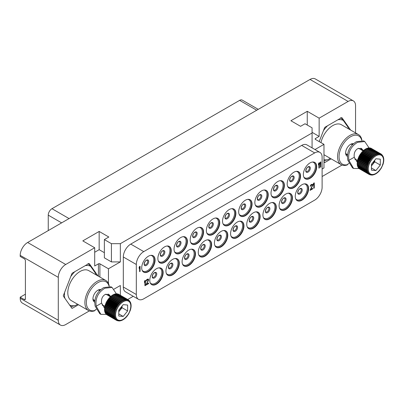 <?xml version="1.0" encoding="UTF-8"?>
<svg xmlns="http://www.w3.org/2000/svg" width="404" height="404" viewBox="0 0 404 404"><rect width="100%" height="100%" fill="white"/><g stroke="black" fill="none" stroke-linecap="round" stroke-linejoin="round"><path stroke-width="0.61" d="M164.559 262.337A9.459 5.459 -60 0 1 159.833 262.807A9.459 5.459 -60 0 1 158.383 255.227A9.459 5.459 -60 0 1 164.559 246.889A9.459 5.459 -60 0 1 169.291 246.425A9.459 5.459 -60 0 1 170.741 254A9.459 5.459 -60 0 1 164.559 262.337M123.316 256.974L123.316 287.007L136.32 294.516A10.509 6.07 120 0 0 138.496 299.329A10.509 6.07 120 0 0 143.753 298.809L314.681 200.121A10.509 6.07 120 0 0 322.114 187.249L322.114 157.217A10.509 6.07 120 0 0 319.938 152.404A10.509 6.07 120 0 0 314.681 152.924L143.753 251.611A10.509 6.07 120 0 0 136.32 264.484L123.316 256.974A10.509 6.07 -60 0 1 130.744 244.102L301.677 145.415L314.681 152.924M136.32 294.516L136.32 264.484M310.035 178.346A9.459 5.459 -60 0 1 305.308 178.815A9.459 5.459 -60 0 1 303.859 171.235A9.459 5.459 -60 0 1 310.035 162.903A9.459 5.459 -60 0 1 314.767 162.433A9.459 5.459 -60 0 1 316.216 170.013A9.459 5.459 -60 0 1 310.035 178.346M293.875 187.678A9.459 5.459 -60 0 1 289.143 188.148A9.459 5.459 -60 0 1 287.693 180.568A9.459 5.459 -60 0 1 293.875 172.235A9.459 5.459 -60 0 1 298.601 171.766A9.459 5.459 -60 0 1 300.051 179.346A9.459 5.459 -60 0 1 293.875 187.678M277.71 197.011A9.459 5.459 -60 0 1 272.978 197.48A9.459 5.459 -60 0 1 271.528 189.9A9.459 5.459 -60 0 1 277.71 181.568A9.459 5.459 -60 0 1 282.436 181.098A9.459 5.459 -60 0 1 283.891 188.678A9.459 5.459 -60 0 1 277.71 197.011M261.545 206.343A9.459 5.459 -60 0 1 256.818 206.813A9.459 5.459 -60 0 1 255.363 199.233A9.459 5.459 -60 0 1 261.545 190.9A9.459 5.459 -60 0 1 266.276 190.43A9.459 5.459 -60 0 1 267.726 198.011A9.459 5.459 -60 0 1 261.545 206.343M245.379 215.675A9.459 5.459 -60 0 1 240.653 216.145A9.459 5.459 -60 0 1 239.203 208.565A9.459 5.459 -60 0 1 245.379 200.227A9.459 5.459 -60 0 1 250.111 199.763A9.459 5.459 -60 0 1 251.561 207.343A9.459 5.459 -60 0 1 245.379 215.675M229.219 225.008A9.459 5.459 -60 0 1 224.488 225.477A9.459 5.459 -60 0 1 223.038 217.897A9.459 5.459 -60 0 1 229.219 209.56A9.459 5.459 -60 0 1 233.946 209.095A9.459 5.459 -60 0 1 235.396 216.675A9.459 5.459 -60 0 1 229.219 225.008M213.054 234.34A9.459 5.459 -60 0 1 208.323 234.81A9.459 5.459 -60 0 1 206.873 227.23A9.459 5.459 -60 0 1 213.054 218.892A9.459 5.459 -60 0 1 217.781 218.428A9.459 5.459 -60 0 1 219.231 226.008A9.459 5.459 -60 0 1 213.054 234.34M196.889 243.673A9.459 5.459 -60 0 1 192.158 244.142A9.459 5.459 -60 0 1 190.708 236.562A9.459 5.459 -60 0 1 196.889 228.225A9.459 5.459 -60 0 1 201.616 227.76A9.459 5.459 -60 0 1 203.071 235.34A9.459 5.459 -60 0 1 196.889 243.673M180.724 253.005A9.459 5.459 -60 0 1 175.998 253.475A9.459 5.459 -60 0 1 174.548 245.895A9.459 5.459 -60 0 1 180.724 237.557A9.459 5.459 -60 0 1 185.456 237.092A9.459 5.459 -60 0 1 186.906 244.667A9.459 5.459 -60 0 1 180.724 253.005M148.399 271.67A9.459 5.459 -60 0 1 143.667 272.139A9.459 5.459 -60 0 1 142.218 264.559A9.459 5.459 -60 0 1 148.399 256.222A9.459 5.459 -60 0 1 153.126 255.752A9.459 5.459 -60 0 1 154.575 263.332A9.459 5.459 -60 0 1 148.399 271.67M301.934 200.187A9.459 5.459 -60 0 1 297.208 200.657A9.459 5.459 -60 0 1 295.758 193.077A9.459 5.459 -60 0 1 301.934 184.739A9.459 5.459 -60 0 1 306.666 184.274A9.459 5.459 -60 0 1 308.116 191.849A9.459 5.459 -60 0 1 301.934 200.187M285.774 209.519A9.459 5.459 -60 0 1 281.043 209.989A9.459 5.459 -60 0 1 279.593 202.409A9.459 5.459 -60 0 1 285.774 194.072A9.459 5.459 -60 0 1 290.501 193.607A9.459 5.459 -60 0 1 291.951 201.182A9.459 5.459 -60 0 1 285.774 209.519M269.609 218.852A9.459 5.459 -60 0 1 264.878 219.322A9.459 5.459 -60 0 1 263.428 211.741A9.459 5.459 -60 0 1 269.609 203.404A9.459 5.459 -60 0 1 274.336 202.934A9.459 5.459 -60 0 1 275.786 210.514A9.459 5.459 -60 0 1 269.609 218.852M253.444 228.184A9.459 5.459 -60 0 1 248.713 228.654A9.459 5.459 -60 0 1 247.263 221.074A9.459 5.459 -60 0 1 253.444 212.736A9.459 5.459 -60 0 1 258.176 212.267A9.459 5.459 -60 0 1 259.626 219.847A9.459 5.459 -60 0 1 253.444 228.184M237.279 237.517A9.459 5.459 -60 0 1 232.553 237.986A9.459 5.459 -60 0 1 231.103 230.406A9.459 5.459 -60 0 1 237.279 222.069A9.459 5.459 -60 0 1 242.011 221.599A9.459 5.459 -60 0 1 243.461 229.179A9.459 5.459 -60 0 1 237.279 237.517M221.114 246.849A9.459 5.459 -60 0 1 216.387 247.319A9.459 5.459 -60 0 1 214.938 239.739A9.459 5.459 -60 0 1 221.114 231.401A9.459 5.459 -60 0 1 225.846 230.931A9.459 5.459 -60 0 1 227.295 238.512A9.459 5.459 -60 0 1 221.114 246.849M204.954 256.181A9.459 5.459 -60 0 1 200.222 256.651A9.459 5.459 -60 0 1 198.773 249.071A9.459 5.459 -60 0 1 204.954 240.733A9.459 5.459 -60 0 1 209.681 240.264A9.459 5.459 -60 0 1 211.13 247.844A9.459 5.459 -60 0 1 204.954 256.181M188.789 265.514A9.459 5.459 -60 0 1 184.057 265.984A9.459 5.459 -60 0 1 182.608 258.403A9.459 5.459 -60 0 1 188.789 250.066A9.459 5.459 -60 0 1 193.516 249.596A9.459 5.459 -60 0 1 194.97 257.176A9.459 5.459 -60 0 1 188.789 265.514M172.624 274.846A9.459 5.459 -60 0 1 167.897 275.316A9.459 5.459 -60 0 1 166.443 267.736A9.459 5.459 -60 0 1 172.624 259.398A9.459 5.459 -60 0 1 177.356 258.929A9.459 5.459 -60 0 1 178.805 266.509A9.459 5.459 -60 0 1 172.624 274.846M156.459 284.179A9.459 5.459 -60 0 1 151.732 284.643A9.459 5.459 -60 0 1 150.283 277.068A9.459 5.459 -60 0 1 156.459 268.731A9.459 5.459 -60 0 1 161.191 268.261A9.459 5.459 -60 0 1 162.64 275.841A9.459 5.459 -60 0 1 156.459 284.179M145.389 280.356L144.869 280.573L144.42 281.598L144.496 282.517L144.94 281.492L144.94 285.764L145.389 285.507L145.389 280.356L144.496 281.639L144.496 282.517M144.869 281.664L144.94 285.764M312.13 184.906L312.12 185.875L310.035 190.36L312.787 188.86L312.787 188.314L310.706 189.511L312.787 185.133L312.413 184.254L311.373 184.527L310.555 185.325L310.186 186.416L311.6 184.946L312.191 184.931L312.343 185.391L310.11 190.405M312.787 188.314L310.772 189.39M312.413 184.254L310.782 184.896L310.186 186.416M140.072 266.261L139.552 266.478L139.107 267.504L139.183 268.423L139.627 267.397L139.627 271.67L140.072 271.412L140.072 266.261L139.183 267.544L139.183 268.423M139.552 267.569L139.627 271.67M319.362 162.751L318.842 162.963L318.397 163.989L318.473 164.908L318.918 163.883L318.918 168.155L319.362 167.897L319.362 162.751L318.473 164.034L318.473 164.908M318.842 164.054L318.918 168.155M148 279.664L147.99 280.634L145.91 285.123L148.657 283.618L148.657 283.073L146.576 284.275L148.657 279.896L148.283 279.012L147.243 279.285L146.43 280.088L146.056 281.179L147.47 279.704L148.061 279.689L148.212 280.154L145.98 285.163M148.657 283.073L146.642 284.148M148.283 279.012L146.652 279.654L146.056 281.179M320.852 161.893L320.332 162.105L319.882 163.13L319.958 164.049L320.402 163.029L320.402 167.301L320.852 167.044L320.852 161.893L319.958 163.176L319.958 164.049M320.332 163.196L320.402 167.301M314.272 182.855L313.751 183.068L313.307 184.093L313.383 185.012L313.827 183.987L313.827 188.259L314.272 188.001L314.272 182.855L313.383 184.133L313.383 185.012M313.751 184.158L313.827 188.259M113.989 289.173L120.342 285.507L120.342 295.238M312.08 147.869L312.08 132.972L120.342 243.673L120.342 261.908L108.454 268.771L108.454 283.472M315.423 139.41A1.05 0.606 180 0 1 315.115 138.981A1.05 0.606 180 0 1 315.423 138.552L315.423 139.41L323.973 144.344L314.974 149.541M323.973 144.344L323.973 167.943L322.114 169.013M133.244 296.294L127.704 299.49M319.938 152.404L306.929 144.895A10.509 6.07 120 0 0 301.677 145.415M123.316 287.007A10.509 6.07 120 0 0 125.493 291.819L138.496 299.329M120.342 243.673L111.423 243.673L104.363 239.597L108.822 237.022L99.162 231.447L82.81 240.885L94.703 247.748L65.721 264.484A10.509 6.07 120 0 0 58.287 277.356L58.287 320.261A10.509 6.07 120 0 0 60.464 325.074A10.509 6.07 120 0 0 65.721 324.553L89.329 310.923M94.703 247.748L94.703 265.984L98.419 263.837A1.05 0.606 180 0 1 99.904 263.837L99.904 277.068M97.813 275.861A1.05 0.606 -60 0 0 97.723 275.614L89.355 263.711A1.05 0.606 -60 0 0 89.239 263.6A1.05 0.606 -60 0 0 88.708 263.65L72.452 273.038A1.05 0.606 -60 0 0 71.811 273.836L63.443 295.4A1.05 0.606 -60 0 0 63.443 296.258L71.811 308.161A1.05 0.606 -60 0 0 71.927 308.272A1.05 0.606 -60 0 0 72.452 308.222L78.477 304.742M60.464 325.074L22.377 303.086A10.509 6.07 -60 0 1 20.2 298.273L20.2 297.198L24.285 299.561L25.401 298.915L25.401 260.726A1.576 0.909 60 0 0 24.285 258.797L20.2 256.439L20.2 255.363A10.509 6.07 -60 0 1 27.634 242.491L310.035 79.447A10.509 6.07 -60 0 1 315.292 78.926L353.379 100.914A10.509 6.07 120 0 0 348.127 101.439L319.14 118.17L319.14 136.406L312.08 132.33M342.006 165.039L322.114 176.523M315.423 138.552L319.14 136.406M355.555 132.901L355.555 105.727A10.509 6.07 120 0 0 353.379 100.914M323.973 161.544L324.488 162.282A1.05 0.606 -60 0 0 324.609 162.388A1.05 0.606 -60 0 0 325.134 162.337L331.154 158.863M319.2 141.587L324.488 127.957A1.05 0.606 -60 0 1 325.134 127.154L341.39 117.771A1.05 0.606 -60 0 1 341.915 117.715A1.05 0.606 -60 0 1 342.031 117.827L350.399 129.729A1.05 0.606 -60 0 1 350.49 129.977M319.14 118.17L307.252 111.307L290.9 120.745L300.561 126.321L305.02 123.75L312.08 127.826L312.08 132.972M25.401 298.915A1.576 0.909 60 0 1 25.073 299.637A1.576 0.909 60 0 1 24.285 299.561M20.2 297.198L25.401 294.198M48.253 230.588L48.253 215.14A5.257 3.035 -60 0 1 51.97 208.701L239.623 100.364A5.257 3.035 -60 0 1 242.249 100.106L258.252 109.343M307.252 111.307L307.252 125.038M120.342 261.908L111.423 261.908L104.363 257.833L104.363 239.597M111.423 243.673L111.423 261.908M108.454 268.771L99.904 263.837M104.363 252.682L99.162 249.682L94.703 252.253M99.162 231.447L99.162 249.682M70.675 306.55A23.649 13.655 120 0 0 71.286 306.575L75.306 305.545A22.074 12.741 -60 0 1 69.629 305.06M96.314 309.292L95.112 309.984L95.112 310.449A16.291 9.403 120 0 1 86.416 301.53A16.291 9.403 120 0 1 96.879 283.275A16.291 9.403 120 0 1 109.045 286.143M102.459 305.515A16.291 9.403 120 0 0 102.803 305.136M108.323 295.582A16.291 9.403 120 0 0 108.651 294.501M94.566 302.101A7.014 4.05 -60 0 1 92.94 298.798A7.014 4.05 -60 0 1 97.899 290.203A7.014 4.05 -60 0 1 100.909 289.643M77.275 304.05L77.275 304.409L75.306 305.545M109.247 286.173A17.342 10.014 120 0 0 105.828 280.487A17.342 10.014 120 0 0 88.486 290.496A17.342 10.014 120 0 0 88.486 310.524A17.342 10.014 120 0 0 94.369 310.903L95.112 310.449M64.792 298.177A22.074 12.741 -60 0 1 64.559 292.531M70.771 276.523A22.074 12.741 -60 0 1 74.861 271.645M85.264 265.64A22.074 12.741 -60 0 1 90.557 266.236L95.314 273.008A22.074 12.741 -60 0 1 95.561 274.558M88.486 310.524L71.392 300.652A17.342 10.014 -60 0 1 71.392 280.629A17.342 10.014 -60 0 1 88.734 270.619L105.828 280.487M87.991 263.529L90.557 266.236M95.314 273.008L95.652 274.427A23.649 13.655 -60 0 1 95.657 274.614M97.51 290.446A5.964 3.444 -60 0 1 100.136 290.34A5.964 3.444 -60 0 1 100.147 290.345M94.642 300.864A5.964 3.444 -60 0 1 94.172 300.672A5.964 3.444 -60 0 1 92.955 298.344M121.043 301.414A11.822 6.828 120 0 0 120.745 301.657L121.124 302.707L120.023 302.288A11.822 6.828 120 0 0 119.73 302.566L120.17 303.616L109.863 297.662L110.07 296.985A11.822 6.828 -60 0 1 110.363 296.708L110.812 296.758L111.08 296.082A11.822 6.828 -60 0 1 111.383 295.839L111.797 295.97L112.12 295.304A11.822 6.828 -60 0 1 112.428 295.107L122.089 300.682A11.822 6.828 120 0 0 121.781 300.884L122.109 301.924L121.043 301.414L111.383 295.839M119.73 302.566L110.07 296.985M120.17 303.616L119.039 303.278A11.822 6.828 120 0 0 118.761 303.591L119.266 304.631L118.109 304.379A11.822 6.828 120 0 0 117.852 304.722L118.417 305.742L117.251 305.57A11.822 6.828 120 0 0 117.014 305.934L117.645 306.924L116.473 306.833A11.822 6.828 120 0 0 116.261 307.217L116.958 308.166L115.786 308.151A11.822 6.828 120 0 0 115.61 308.54L116.372 309.439L115.211 309.494A11.822 6.828 120 0 0 115.059 309.893L115.887 310.732L114.746 310.853A11.822 6.828 120 0 0 114.63 311.247L115.519 312.024L114.403 312.196A11.822 6.828 120 0 0 114.327 312.58L115.271 313.287L114.186 313.504A11.822 6.828 120 0 0 114.15 313.878L115.145 314.509L114.1 314.761A11.822 6.828 120 0 0 114.1 315.12L104.439 309.54A11.822 6.828 -60 0 1 104.439 309.186L104.833 308.555L104.484 308.303A11.822 6.828 -60 0 1 104.525 307.929L104.959 307.333L104.666 307.005A11.822 6.828 -60 0 1 104.742 306.616L105.207 306.07L104.969 305.666A11.822 6.828 -60 0 1 105.085 305.272L105.58 304.783L105.399 304.313A11.822 6.828 -60 0 1 105.55 303.919L106.06 303.49L105.944 302.965A11.822 6.828 -60 0 1 106.126 302.571L106.651 302.212L106.6 301.636A11.822 6.828 -60 0 1 106.813 301.258L107.338 300.975L107.353 300.359A11.822 6.828 -60 0 1 107.59 299.995L108.11 299.788L108.191 299.142A11.822 6.828 -60 0 1 108.449 298.803L108.954 298.682L109.1 298.011A11.822 6.828 -60 0 1 109.378 297.703L109.863 297.662M114.1 315.12L115.145 315.665L114.15 315.948A11.822 6.828 120 0 0 114.186 316.276L104.525 310.701A11.822 6.828 -60 0 1 104.484 310.368L104.813 309.757M114.186 316.276L115.271 316.741L114.327 317.039A11.822 6.828 120 0 0 114.403 317.337L104.742 311.762A11.822 6.828 -60 0 1 104.666 311.464L104.904 310.918M114.403 317.337L115.519 317.716L114.63 318.024A11.822 6.828 120 0 0 114.746 318.286L105.085 312.711A11.822 6.828 -60 0 1 104.969 312.444L105.131 311.984M114.746 318.286L115.887 318.579L115.059 318.882A11.822 6.828 120 0 0 115.211 319.104L105.55 313.529A11.822 6.828 -60 0 1 105.399 313.302L105.495 312.949M115.211 319.104L116.372 319.317L115.61 319.599A11.822 6.828 120 0 0 115.786 319.781L106.126 314.206A11.822 6.828 -60 0 1 105.944 314.024L105.989 313.782M115.786 319.781L116.958 319.912L116.261 320.17A11.822 6.828 120 0 0 116.473 320.306L106.813 314.731A11.822 6.828 -60 0 1 106.6 314.595L106.611 314.484M118.756 294.359L128.447 299.919L129.26 301.066L128.957 300.344M117.867 294.087L118.008 293.976A11.822 6.828 -60 0 1 118.246 294.067L127.906 299.647L128.573 300.616L128.447 299.919M116.923 293.986L117.15 293.779A11.822 6.828 -60 0 1 117.407 293.819L127.068 299.399L127.8 300.324L127.669 299.556L118.008 293.976M115.928 294.067L116.221 293.753A11.822 6.828 -60 0 1 116.498 293.743L126.159 299.319L126.952 300.192L126.811 299.359L117.15 293.779M114.898 294.319L115.236 293.895A11.822 6.828 -60 0 1 115.529 293.834L126.048 300.223L125.881 299.329L116.221 293.753M113.852 294.738L114.216 294.203A11.822 6.828 -60 0 1 114.519 294.097L125.094 300.414L124.897 299.47L115.236 293.895M112.797 295.319L113.171 294.678A11.822 6.828 -60 0 1 113.479 294.521L124.109 300.768L123.877 299.783L114.216 294.203M113.171 294.678L122.831 300.253L123.109 301.273L122.089 300.682M129.846 301.662L129.315 300.626M130.33 302.394L129.861 301.349M130.699 303.258L130.411 302.157M130.947 304.237L130.78 303.126M131.073 305.313L131.017 304.187M130.775 306.348L131.073 306.469L131.123 305.313M130.593 307.646L130.947 307.691L131.103 306.505M130.29 308.984L130.699 308.954L130.962 307.747M129.861 310.338L130.33 310.242L130.694 309.02M127.008 316.292L128.624 313.979L130.315 310.317M126.104 317.317L126.952 316.342L126.811 315.847M125.149 318.241L126.048 317.362L125.881 316.948M124.159 319.044L125.094 318.266L124.897 317.943M123.144 319.726L124.109 319.054L123.877 318.812M123.109 319.705L122.831 319.544L123.109 319.705L122.119 320.271M122.109 320.21L121.084 320.67M121.124 320.559L120.059 320.917M120.17 320.751L119.039 320.897M119.266 320.786L118.109 320.872M116.473 320.306L117.645 320.362L117.014 320.584L118.417 320.65L117.776 320.786M118.417 320.65L117.852 320.832M117.014 320.584L116.69 320.397M116.261 320.17L106.6 314.595M115.61 319.599L105.944 314.024M115.059 318.882L105.399 313.302M114.63 318.024L104.969 312.444M114.327 317.039L104.666 311.464M114.15 315.948L104.484 310.368M114.1 314.761L104.439 309.186M115.145 314.509L104.833 308.555M114.15 313.878L104.484 308.303M114.186 313.504L104.525 307.929M115.271 313.287L104.959 307.333M114.327 312.58L104.666 307.005M114.403 312.196L104.742 306.616M115.519 312.024L105.207 306.07M114.63 311.247L104.969 305.666M114.746 310.853L105.085 305.272M115.887 310.732L105.58 304.783M115.059 309.893L105.399 304.313M115.211 309.494L105.55 303.919M116.372 309.439L106.06 303.49M115.61 308.54L105.944 302.965M115.786 308.151L106.126 302.571M116.958 308.166L106.651 302.212M116.261 307.217L106.6 301.636M116.473 306.833L106.813 301.258M117.645 306.924L107.338 300.975M117.014 305.934L107.353 300.359M117.251 305.57L107.59 299.995M118.417 305.742L108.11 299.788M117.852 304.722L108.191 299.142M118.109 304.379L108.449 298.803M119.266 304.631L108.954 298.682M118.761 303.591L109.1 298.011M119.039 303.278L109.378 297.703M123.205 304.646L118.781 310.146L118.781 316.044L123.205 316.438L127.624 310.939L127.624 305.04L123.205 304.646M127.624 310.939L122.053 307.722L122.053 306.081M123.205 316.438L118.781 313.888M118.781 311.787L122.053 307.722M121.685 306.535A6.045 3.49 -60 0 1 118.781 311.413M118.781 310.227A6.045 3.49 120 0 0 119.64 309.08M120.023 302.288L110.363 296.708M121.124 302.707L110.812 296.758M120.745 301.657L111.08 296.082M122.109 301.924L111.797 295.97M121.781 300.884L112.12 295.304M103.677 307.08L104.878 307.242M106.439 314.388L100.909 314.357L99.793 313.716L95.147 306.146C93.885 298.041 96.768 291.839 103.808 287.542L110.938 286.774L112.054 287.421L104.929 288.193C98.091 292.344 95.172 298.354 96.182 306.222L101.581 303.106C101.096 299.167 102.268 296.299 105.09 294.506L108.802 294.339L110.832 296.708M109.838 296.455L108.206 294.067M116.357 293.743L112.054 287.421M100.909 314.357L96.182 306.222M104.692 307.696L104.222 307.474L101.581 303.106M348.995 163.408L347.788 164.105L347.788 164.564A16.291 9.403 120 0 1 339.092 155.646A16.291 9.403 120 0 1 349.556 137.39A16.291 9.403 120 0 1 361.721 140.259M355.136 159.631A16.291 9.403 120 0 0 355.48 159.252M360.999 149.697A16.291 9.403 120 0 0 361.327 148.621M347.243 156.217A7.014 4.05 -60 0 1 345.617 152.914A7.014 4.05 -60 0 1 350.576 144.324A7.014 4.05 -60 0 1 353.586 143.758M329.952 158.166L329.952 158.525L327.982 159.666L323.968 160.696M361.923 140.289A17.342 10.014 120 0 0 358.505 134.603A17.342 10.014 120 0 0 341.163 144.617A17.342 10.014 120 0 0 341.163 164.64A17.342 10.014 120 0 0 347.046 165.019L347.788 164.564M327.982 159.666A22.074 12.741 -60 0 1 323.973 159.721M323.447 130.643A22.074 12.741 -60 0 1 327.543 125.765M337.941 119.761A22.074 12.741 -60 0 1 343.233 120.357L347.99 127.124A22.074 12.741 -60 0 1 348.238 128.674M341.163 164.64L324.069 154.772A17.342 10.014 -60 0 1 323.973 154.712M320.963 142.607A17.342 10.014 -60 0 1 341.41 124.735L358.505 134.603M340.668 117.65L343.233 120.357M347.99 127.124L348.329 128.548A23.649 13.655 -60 0 1 348.334 128.735M350.192 144.561A5.964 3.444 -60 0 1 352.818 144.455A5.964 3.444 -60 0 1 352.828 144.46M347.319 154.984A5.964 3.444 -60 0 1 346.849 154.788A5.964 3.444 -60 0 1 345.632 152.459M373.725 155.535A11.822 6.828 120 0 0 373.422 155.772L373.801 156.828L372.7 156.404A11.822 6.828 120 0 0 372.407 156.681L372.852 157.732L362.539 151.783L362.747 151.106A11.822 6.828 -60 0 1 363.039 150.823L363.494 150.874L363.762 150.197A11.822 6.828 -60 0 1 364.065 149.955L364.479 150.086L364.802 149.424A11.822 6.828 -60 0 1 365.105 149.222L374.766 154.803A11.822 6.828 120 0 0 374.463 155L374.786 156.04L373.725 155.535L364.065 149.955M372.407 156.681L362.747 151.106M372.852 157.732L371.72 157.398A11.822 6.828 120 0 0 371.443 157.706L371.943 158.752L370.791 158.499A11.822 6.828 120 0 0 370.529 158.838L371.094 159.858L369.928 159.691A11.822 6.828 120 0 0 369.69 160.05L370.322 161.044L369.15 160.954A11.822 6.828 120 0 0 368.938 161.332L369.64 162.282L368.468 162.267A11.822 6.828 120 0 0 368.286 162.655L369.049 163.559L367.887 163.61A11.822 6.828 120 0 0 367.741 164.009L368.564 164.852L367.423 164.968A11.822 6.828 120 0 0 367.312 165.362L368.196 166.14L367.079 166.312A11.822 6.828 120 0 0 367.004 166.701L367.948 167.407L366.862 167.625A11.822 6.828 120 0 0 366.827 167.998L367.822 168.625L366.781 168.882A11.822 6.828 120 0 0 366.781 169.236L357.121 163.655A11.822 6.828 -60 0 1 357.121 163.302L357.515 162.676L357.166 162.418A11.822 6.828 -60 0 1 357.202 162.044L357.636 161.454L357.343 161.12A11.822 6.828 -60 0 1 357.419 160.731L357.888 160.186L357.651 159.787A11.822 6.828 -60 0 1 357.762 159.388L358.257 158.898L358.08 158.429A11.822 6.828 -60 0 1 358.227 158.035L358.737 157.605L358.626 157.08A11.822 6.828 -60 0 1 358.808 156.686L359.328 156.328L359.277 155.752A11.822 6.828 -60 0 1 359.489 155.373L360.014 155.091L360.03 154.474A11.822 6.828 -60 0 1 360.267 154.111L360.787 153.909L360.868 153.257A11.822 6.828 -60 0 1 361.131 152.919L361.631 152.798L361.777 152.131A11.822 6.828 -60 0 1 362.06 151.818L362.539 151.783M366.781 169.236L367.822 169.781L366.827 170.064A11.822 6.828 120 0 0 366.862 170.392L357.202 164.817A11.822 6.828 -60 0 1 357.166 164.489L357.489 163.873M366.862 170.392L367.948 170.857L367.004 171.155A11.822 6.828 120 0 0 367.079 171.458L357.419 165.877A11.822 6.828 -60 0 1 357.343 165.579L357.58 165.034M367.079 171.458L368.196 171.836L367.312 172.139A11.822 6.828 120 0 0 367.423 172.402L357.762 166.827A11.822 6.828 -60 0 1 357.651 166.564L357.808 166.105M367.423 172.402L368.564 172.7L367.741 172.998A11.822 6.828 120 0 0 367.887 173.225L358.227 167.645A11.822 6.828 -60 0 1 358.08 167.423L358.171 167.064M367.887 173.225L369.049 173.432L368.286 173.72A11.822 6.828 120 0 0 368.468 173.902L358.808 168.322A11.822 6.828 -60 0 1 358.626 168.14L358.666 167.897M368.468 173.902L369.64 174.028L368.938 174.291A11.822 6.828 120 0 0 369.15 174.427L359.489 168.847A11.822 6.828 -60 0 1 359.277 168.71L359.287 168.599M371.433 148.48L381.139 154.045A11.822 6.828 -60 0 1 381.336 154.177L381.937 155.181L381.639 154.459M370.544 148.202L370.685 148.096A11.822 6.828 -60 0 1 370.923 148.182L380.583 153.762L381.25 154.732L381.129 154.035M369.599 148.106L369.827 147.899A11.822 6.828 -60 0 1 370.084 147.94L379.75 153.515L380.477 154.444L380.351 153.672L370.685 148.096M368.605 148.182L368.897 147.869A11.822 6.828 -60 0 1 369.175 147.859L378.836 153.439L379.634 154.313L379.487 153.475L369.827 147.899M367.579 148.435L367.913 148.01A11.822 6.828 -60 0 1 368.206 147.955L378.725 154.343L378.558 153.449L368.897 147.869M366.529 148.854L366.893 148.324A11.822 6.828 -60 0 1 367.196 148.212L377.77 154.535L377.578 153.591L367.913 148.01M365.479 149.44L365.847 148.793A11.822 6.828 -60 0 1 366.155 148.642L376.786 154.883L376.553 153.899L366.893 148.324M365.847 148.793L375.513 154.373L375.786 155.388L374.766 154.803M382.527 155.777L381.992 154.747M383.007 156.515L382.538 155.464M383.376 157.378L383.093 156.277M383.628 158.353L383.457 157.247M383.755 159.428L383.694 158.302M383.452 160.464L383.755 160.585L383.8 159.434M383.275 161.762L383.628 161.807L383.78 160.62M382.967 163.1L383.376 163.07L383.638 161.863M382.538 164.453L383.007 164.362L383.376 163.14M379.684 170.407L381.3 168.094L382.992 164.433M378.78 171.437L379.634 170.463L379.487 169.963M377.826 172.357L378.725 171.478L378.558 171.064M376.841 173.165L377.77 172.387L377.578 172.059M375.826 173.841L376.786 173.17L376.553 172.927M375.786 173.821L375.513 173.659L375.786 173.821L374.796 174.387M374.786 174.326L373.766 174.786M373.801 174.679L372.735 175.033M372.852 174.871L371.72 175.018M371.943 174.902L370.791 174.988M369.15 174.427L370.322 174.477L369.69 174.7L371.094 174.77L370.453 174.902M371.094 174.77L370.529 174.947M369.69 174.7L369.367 174.513M368.938 174.291L359.277 168.71M368.286 173.72L358.626 168.14M367.741 172.998L358.08 167.423M367.312 172.139L357.651 166.564M367.004 171.155L357.343 165.579M366.827 170.064L357.166 164.489M366.781 168.882L357.121 163.302M367.822 168.625L357.515 162.676M366.827 167.998L357.166 162.418M366.862 167.625L357.202 162.044M367.948 167.407L357.636 161.454M367.004 166.701L357.343 161.12M367.079 166.312L357.419 160.731M368.196 166.14L357.888 160.186M367.312 165.362L357.651 159.787M367.423 164.968L357.762 159.388M368.564 164.852L358.257 158.898M367.741 164.009L358.08 158.429M367.887 163.61L358.227 158.035M369.049 163.559L358.737 157.605M368.286 162.655L358.626 157.08M368.468 162.267L358.808 156.686M369.64 162.282L359.328 156.328M368.938 161.332L359.277 155.752M369.15 160.954L359.489 155.373M370.322 161.044L360.014 155.091M369.69 160.05L360.03 154.474M369.928 159.691L360.267 154.111M371.094 159.858L360.787 153.909M370.529 158.838L360.868 153.257M370.791 158.499L361.131 152.919M371.943 158.752L361.631 152.798M371.443 157.706L361.777 152.131M371.72 157.398L362.06 151.818M375.882 158.767L371.458 164.266L371.458 170.16L375.882 170.559L380.305 165.054L380.305 159.161L375.882 158.767M380.305 165.054L374.73 161.837L374.73 160.196M375.882 170.559L371.458 168.003M371.458 165.908L374.73 161.837M374.367 160.651A6.045 3.49 -60 0 1 371.458 165.529M371.458 164.342A6.045 3.49 120 0 0 372.316 163.201M372.7 156.404L363.039 150.823M373.801 156.828L363.494 150.874M373.422 155.772L363.762 150.197M374.786 156.04L364.479 150.086M374.463 155L364.802 149.424M356.353 161.201L357.555 161.363M359.121 168.503L353.591 168.478L352.475 167.832L347.829 160.262C346.561 152.162 349.45 145.96 356.485 141.663L363.62 140.895L364.736 141.536L357.606 142.309C350.768 146.46 347.854 152.47 348.859 160.338L354.257 157.222C353.773 153.283 354.944 150.419 357.767 148.621L361.479 148.455L363.509 150.828M362.514 150.571L360.883 148.187M369.034 147.864L364.736 141.536M353.591 168.478L348.859 160.338M357.373 161.817L356.904 161.59L354.257 157.222M158.317 260.984A8.873 5.126 -60 0 0 163.65 261.337A8.873 5.126 120 0 0 169.685 252.586A8.873 5.126 120 0 0 166.953 246.021M159.651 262.691A9.459 5.459 -60 0 0 164.191 262.125A9.459 5.459 120 0 0 170.316 253.954A9.459 5.459 120 0 0 169.099 246.324M98.419 263.837L98.419 276.21M58.287 320.261L20.2 298.273M348.127 101.439L310.035 79.447M27.634 242.491L65.721 264.484M20.2 255.363L58.287 277.356M325.134 162.337L324.119 161.752M350.399 129.729L348.329 128.533M342.031 117.827L341.759 117.67M239.623 100.364L256.717 110.231M51.97 208.701L69.064 218.574M48.253 215.14L61.63 222.862M145.874 264.635A2.626 1.515 -60 0 1 144.561 264.766C144.041 265.847 144.041 261.63 146.268 260.383L147.187 260.216A2.626 1.515 120 0 1 147.591 262.322A2.626 1.515 120 0 1 145.874 264.635M146.415 265.423A3.212 1.853 120 0 0 148.687 261.489A3.212 1.853 120 0 0 146.415 260.181A3.212 1.853 -60 0 0 144.142 264.115A3.212 1.853 -60 0 0 146.415 265.423M150.788 255.353A8.873 5.126 120 0 1 153.525 261.918A8.873 5.126 120 0 1 147.485 270.665A8.873 5.126 -60 0 1 142.152 270.316M143.486 272.023A9.459 5.459 -60 0 0 148.026 271.453A9.459 5.459 120 0 0 154.151 263.287A9.459 5.459 120 0 0 152.939 255.651M162.039 255.303A2.626 1.515 -60 0 1 160.726 255.434C160.206 256.515 160.206 252.298 162.433 251.051L163.352 250.884A2.626 1.515 120 0 1 163.756 252.99A2.626 1.515 120 0 1 162.039 255.303M162.58 256.091A3.212 1.853 120 0 0 164.847 252.157A3.212 1.853 120 0 0 162.58 250.849A3.212 1.853 -60 0 0 160.307 254.783A3.212 1.853 -60 0 0 162.58 256.091M178.204 245.97A2.626 1.515 -60 0 1 176.891 246.102C176.371 247.182 176.371 242.966 178.598 241.718L179.517 241.552A2.626 1.515 120 0 1 179.921 243.657A2.626 1.515 120 0 1 178.204 245.97M178.74 246.758A3.212 1.853 120 0 0 181.012 242.824A3.212 1.853 120 0 0 178.74 241.516A3.212 1.853 -60 0 0 176.472 245.45A3.212 1.853 -60 0 0 178.74 246.758M183.118 236.688A8.873 5.126 120 0 1 185.85 243.253A8.873 5.126 120 0 1 179.815 252.005A8.873 5.126 -60 0 1 174.477 251.652M175.816 253.358A9.459 5.459 -60 0 0 180.356 252.793A9.459 5.459 120 0 0 186.481 244.627A9.459 5.459 120 0 0 185.264 236.991M194.369 236.638A2.626 1.515 -60 0 1 193.056 236.769C192.531 237.85 192.536 233.633 194.763 232.386L195.682 232.219A2.626 1.515 120 0 1 196.086 234.325A2.626 1.515 120 0 1 194.369 236.638M194.905 237.426A3.212 1.853 120 0 0 197.177 233.492A3.212 1.853 120 0 0 194.905 232.184A3.212 1.853 -60 0 0 192.637 236.118A3.212 1.853 -60 0 0 194.905 237.426M199.283 227.356A8.873 5.126 120 0 1 202.015 233.921A8.873 5.126 120 0 1 195.98 242.673A8.873 5.126 -60 0 1 190.643 242.319M191.976 244.026A9.459 5.459 -60 0 0 196.516 243.461A9.459 5.459 120 0 0 202.646 235.295A9.459 5.459 120 0 0 201.429 227.659M210.529 227.306A2.626 1.515 -60 0 1 209.216 227.437C208.696 228.518 208.696 224.301 210.923 223.053L211.847 222.887A2.626 1.515 120 0 1 212.246 224.993A2.626 1.515 120 0 1 210.529 227.306M211.07 228.093A3.212 1.853 120 0 0 213.342 224.159A3.212 1.853 120 0 0 211.07 222.851A3.212 1.853 -60 0 0 208.797 226.785A3.212 1.853 -60 0 0 211.07 228.093M215.448 218.024A8.873 5.126 120 0 1 218.18 224.589A8.873 5.126 120 0 1 212.145 233.34A8.873 5.126 -60 0 1 206.808 232.987M208.141 234.694A9.459 5.459 -60 0 0 212.681 234.128A9.459 5.459 120 0 0 218.811 225.962A9.459 5.459 120 0 0 217.594 218.327M226.694 217.973A2.626 1.515 -60 0 1 225.382 218.104C224.861 219.185 224.861 214.973 227.088 213.721L228.007 213.554A2.626 1.515 120 0 1 228.412 215.66A2.626 1.515 120 0 1 226.694 217.973M227.235 218.761A3.212 1.853 120 0 0 229.507 214.827A3.212 1.853 120 0 0 227.235 213.519A3.212 1.853 -60 0 0 224.962 217.453A3.212 1.853 -60 0 0 227.235 218.761M231.608 208.691A8.873 5.126 120 0 1 234.345 215.256A8.873 5.126 120 0 1 228.305 224.008A8.873 5.126 -60 0 1 222.973 223.654M224.306 225.361A9.459 5.459 -60 0 0 228.846 224.796A9.459 5.459 120 0 0 234.971 216.63A9.459 5.459 120 0 0 233.759 208.994M242.86 208.641A2.626 1.515 -60 0 1 241.547 208.772C241.026 209.853 241.026 205.641 243.253 204.389L244.173 204.222A2.626 1.515 120 0 1 244.577 206.328A2.626 1.515 120 0 1 242.86 208.641M243.4 209.429A3.212 1.853 120 0 0 245.667 205.5A3.212 1.853 120 0 0 243.4 204.187A3.212 1.853 -60 0 0 241.127 208.121A3.212 1.853 -60 0 0 243.4 209.429M247.773 199.359A8.873 5.126 120 0 1 250.505 205.924A8.873 5.126 120 0 1 244.471 214.675A8.873 5.126 -60 0 1 239.138 214.322M240.471 216.029A9.459 5.459 -60 0 0 245.011 215.463A9.459 5.459 120 0 0 251.137 207.297A9.459 5.459 120 0 0 249.919 199.662M259.025 199.308A2.626 1.515 -60 0 1 257.712 199.44C257.191 200.525 257.191 196.309 259.419 195.061L260.338 194.89A2.626 1.515 120 0 1 260.742 196.995A2.626 1.515 120 0 1 259.025 199.308M259.56 200.096A3.212 1.853 120 0 0 261.832 196.167A3.212 1.853 120 0 0 259.56 194.854A3.212 1.853 -60 0 0 257.292 198.788A3.212 1.853 -60 0 0 259.56 200.096M263.938 190.026A8.873 5.126 120 0 1 266.67 196.591A8.873 5.126 120 0 1 260.636 205.343A8.873 5.126 -60 0 1 255.298 204.99M256.631 206.702A9.459 5.459 -60 0 0 261.176 206.131A9.459 5.459 120 0 0 267.302 197.965A9.459 5.459 120 0 0 266.084 190.329M275.19 189.976A2.626 1.515 -60 0 1 273.872 190.107C273.351 191.193 273.351 186.976 275.584 185.729L276.503 185.557A2.626 1.515 120 0 1 276.907 187.663A2.626 1.515 120 0 1 275.19 189.976M275.725 190.769A3.212 1.853 120 0 0 277.997 186.835A3.212 1.853 120 0 0 275.725 185.522A3.212 1.853 -60 0 0 273.457 189.456A3.212 1.853 -60 0 0 275.725 190.769M280.103 180.694A8.873 5.126 120 0 1 282.835 187.259A8.873 5.126 120 0 1 276.801 196.011A8.873 5.126 -60 0 1 271.463 195.657M272.796 197.369A9.459 5.459 -60 0 0 277.336 196.798A9.459 5.459 120 0 0 283.467 188.633A9.459 5.459 120 0 0 282.25 180.997M291.35 180.649A2.626 1.515 -60 0 1 290.037 180.775C289.517 181.861 289.517 177.644 291.744 176.397L292.668 176.225A2.626 1.515 120 0 1 293.067 178.331A2.626 1.515 120 0 1 291.35 180.649M291.89 181.436A3.212 1.853 120 0 0 294.163 177.502A3.212 1.853 120 0 0 291.89 176.189A3.212 1.853 -60 0 0 289.618 180.123A3.212 1.853 -60 0 0 291.89 181.436M296.268 171.362A8.873 5.126 120 0 1 299 177.927A8.873 5.126 120 0 1 292.961 186.678A8.873 5.126 -60 0 1 287.628 186.325M288.961 188.037A9.459 5.459 -60 0 0 293.501 187.466A9.459 5.459 120 0 0 299.632 179.3A9.459 5.459 120 0 0 298.415 171.665M307.515 171.316A2.626 1.515 -60 0 1 306.202 171.442C305.682 172.528 305.682 168.311 307.909 167.064L308.828 166.892A2.626 1.515 120 0 1 309.232 168.998A2.626 1.515 120 0 1 307.515 171.316M308.055 172.104A3.212 1.853 120 0 0 310.328 168.17A3.212 1.853 120 0 0 308.055 166.857A3.212 1.853 -60 0 0 305.783 170.791A3.212 1.853 -60 0 0 308.055 172.104M312.428 162.029A8.873 5.126 120 0 1 315.165 168.599A8.873 5.126 120 0 1 309.126 177.346A8.873 5.126 -60 0 1 303.793 176.992M305.126 178.704A9.459 5.459 -60 0 0 309.666 178.134A9.459 5.459 120 0 0 315.792 169.968A9.459 5.459 120 0 0 314.575 162.332M153.939 277.144A2.626 1.515 -60 0 1 152.626 277.275C152.106 278.356 152.106 274.139 154.333 272.892L155.252 272.72A2.626 1.515 120 0 1 155.656 274.826A2.626 1.515 120 0 1 153.939 277.144M154.48 277.932A3.212 1.853 120 0 0 156.747 273.998A3.212 1.853 120 0 0 154.48 272.685A3.212 1.853 -60 0 0 152.207 276.619A3.212 1.853 -60 0 0 154.48 277.932M158.853 267.862A8.873 5.126 120 0 1 161.585 274.427A8.873 5.126 120 0 1 155.55 283.174A8.873 5.126 -60 0 1 150.212 282.825M151.55 284.532A9.459 5.459 -60 0 0 156.09 283.962A9.459 5.459 120 0 0 162.216 275.796A9.459 5.459 120 0 0 160.999 268.16M170.104 267.812A2.626 1.515 -60 0 1 168.791 267.943C168.271 269.024 168.271 264.807 170.498 263.56L171.417 263.393A2.626 1.515 120 0 1 171.821 265.494A2.626 1.515 120 0 1 170.104 267.812M170.639 268.599A3.212 1.853 120 0 0 172.912 264.665A3.212 1.853 120 0 0 170.639 263.352A3.212 1.853 -60 0 0 168.372 267.286A3.212 1.853 -60 0 0 170.639 268.599M175.018 258.53A8.873 5.126 120 0 1 177.75 265.095A8.873 5.126 120 0 1 171.715 273.841A8.873 5.126 -60 0 1 166.377 273.493M167.711 275.2A9.459 5.459 -60 0 0 172.25 274.629A9.459 5.459 120 0 0 178.381 266.463A9.459 5.459 120 0 0 177.164 258.828M186.269 258.479A2.626 1.515 -60 0 1 184.951 258.611C184.431 259.691 184.431 255.474 186.663 254.227L187.582 254.06A2.626 1.515 120 0 1 187.981 256.161A2.626 1.515 120 0 1 186.269 258.479M186.805 259.267A3.212 1.853 120 0 0 189.077 255.333A3.212 1.853 120 0 0 186.805 254.02A3.212 1.853 -60 0 0 184.532 257.954A3.212 1.853 -60 0 0 186.805 259.267M191.183 249.197A8.873 5.126 120 0 1 193.915 255.762A8.873 5.126 120 0 1 187.88 264.509A8.873 5.126 -60 0 1 182.542 264.16M183.876 265.867A9.459 5.459 -60 0 0 188.416 265.297A9.459 5.459 120 0 0 194.546 257.131A9.459 5.459 120 0 0 193.329 249.495M202.429 249.147A2.626 1.515 -60 0 1 201.116 249.278C200.596 250.359 200.596 246.142 202.823 244.895L203.747 244.728A2.626 1.515 120 0 1 204.146 246.834A2.626 1.515 120 0 1 202.429 249.147M202.97 249.935A3.212 1.853 120 0 0 205.242 246.001A3.212 1.853 120 0 0 202.97 244.688A3.212 1.853 -60 0 0 200.697 248.622A3.212 1.853 -60 0 0 202.97 249.935M207.348 239.865A8.873 5.126 120 0 1 210.08 246.43A8.873 5.126 120 0 1 204.04 255.177A8.873 5.126 -60 0 1 198.707 254.828M200.041 256.535A9.459 5.459 -60 0 0 204.581 255.964A9.459 5.459 120 0 0 210.711 247.798A9.459 5.459 120 0 0 209.494 240.163M218.594 239.814A2.626 1.515 -60 0 1 217.281 239.946C216.761 241.026 216.761 236.81 218.988 235.562L219.907 235.396A2.626 1.515 120 0 1 220.311 237.502A2.626 1.515 120 0 1 218.594 239.814M219.135 240.602A3.212 1.853 120 0 0 221.402 236.668A3.212 1.853 120 0 0 219.135 235.36A3.212 1.853 -60 0 0 216.862 239.289A3.212 1.853 -60 0 0 219.135 240.602M223.508 230.532A8.873 5.126 120 0 1 226.24 237.097A8.873 5.126 120 0 1 220.205 245.844A8.873 5.126 -60 0 1 214.872 245.496M216.206 247.203A9.459 5.459 -60 0 0 220.746 246.632A9.459 5.459 120 0 0 226.871 238.466A9.459 5.459 120 0 0 225.654 230.83M234.759 230.482A2.626 1.515 -60 0 1 233.446 230.613C232.926 231.694 232.926 227.477 235.153 226.23L236.072 226.063A2.626 1.515 120 0 1 236.476 228.169A2.626 1.515 120 0 1 234.759 230.482M235.3 231.27A3.212 1.853 120 0 0 237.567 227.336A3.212 1.853 120 0 0 235.3 226.028A3.212 1.853 -60 0 0 233.027 229.957A3.212 1.853 -60 0 0 235.3 231.27M239.673 221.2A8.873 5.126 120 0 1 242.405 227.765A8.873 5.126 120 0 1 236.37 236.512A8.873 5.126 -60 0 1 231.032 236.163M232.371 237.87A9.459 5.459 -60 0 0 236.911 237.299A9.459 5.459 120 0 0 243.036 229.134A9.459 5.459 120 0 0 241.819 221.498M250.924 221.15A2.626 1.515 -60 0 1 249.611 221.281C249.086 222.362 249.091 218.145 251.318 216.898L252.237 216.731A2.626 1.515 120 0 1 252.641 218.837A2.626 1.515 120 0 1 250.924 221.15M251.46 221.937A3.212 1.853 120 0 0 253.732 218.003A3.212 1.853 120 0 0 251.46 216.696A3.212 1.853 -60 0 0 249.192 220.629A3.212 1.853 -60 0 0 251.46 221.937M255.838 211.868A8.873 5.126 120 0 1 258.57 218.433A8.873 5.126 120 0 1 252.535 227.179A8.873 5.126 -60 0 1 247.197 226.831M248.531 228.538A9.459 5.459 -60 0 0 253.071 227.967A9.459 5.459 120 0 0 259.201 219.801A9.459 5.459 120 0 0 257.984 212.166M267.089 211.817A2.626 1.515 -60 0 1 265.771 211.948C265.251 213.029 265.251 208.812 267.483 207.565L268.402 207.398A2.626 1.515 120 0 1 268.801 209.504A2.626 1.515 120 0 1 267.089 211.817M267.625 212.605A3.212 1.853 120 0 0 269.897 208.671A3.212 1.853 120 0 0 267.625 207.363A3.212 1.853 -60 0 0 265.352 211.297A3.212 1.853 -60 0 0 267.625 212.605M272.003 202.535A8.873 5.126 120 0 1 274.735 209.1A8.873 5.126 120 0 1 268.7 217.847A8.873 5.126 -60 0 1 263.363 217.498M264.696 219.205A9.459 5.459 -60 0 0 269.236 218.64A9.459 5.459 120 0 0 275.366 210.469A9.459 5.459 120 0 0 274.149 202.838M283.249 202.485A2.626 1.515 -60 0 1 281.936 202.616C281.416 203.697 281.416 199.48 283.643 198.233L284.562 198.066A2.626 1.515 120 0 1 284.966 200.172A2.626 1.515 120 0 1 283.249 202.485M283.79 203.273A3.212 1.853 120 0 0 286.062 199.339A3.212 1.853 120 0 0 283.79 198.031A3.212 1.853 -60 0 0 281.517 201.965A3.212 1.853 -60 0 0 283.79 203.273M288.163 193.203A8.873 5.126 120 0 1 290.9 199.768A8.873 5.126 120 0 1 284.86 208.52A8.873 5.126 -60 0 1 279.528 208.166M280.861 209.873A9.459 5.459 -60 0 0 285.401 209.307A9.459 5.459 120 0 0 291.526 201.142A9.459 5.459 120 0 0 290.314 193.506M299.414 193.152A2.626 1.515 -60 0 1 298.101 193.284C297.581 194.364 297.581 190.148 299.808 188.9L300.728 188.734A2.626 1.515 120 0 1 301.131 190.839A2.626 1.515 120 0 1 299.414 193.152M299.955 193.94A3.212 1.853 120 0 0 302.222 190.006A3.212 1.853 120 0 0 299.955 188.698A3.212 1.853 -60 0 0 297.682 192.632A3.212 1.853 -60 0 0 299.955 193.94M304.328 183.871A8.873 5.126 120 0 1 307.06 190.436A8.873 5.126 120 0 1 301.025 199.187A8.873 5.126 -60 0 1 295.693 198.834M297.026 200.541A9.459 5.459 -60 0 0 301.566 199.975A9.459 5.459 120 0 0 307.691 191.809A9.459 5.459 120 0 0 306.474 184.173M97.723 275.614L95.647 274.417M89.355 263.711L89.082 263.549M72.452 308.222L71.437 307.636M143.753 251.611L130.744 244.102M122.831 300.253A11.822 6.828 -60 0 1 123.139 300.101M123.877 299.783A11.822 6.828 -60 0 1 124.18 299.672M124.897 299.47A11.822 6.828 -60 0 1 125.19 299.414M125.881 299.329A11.822 6.828 -60 0 1 126.159 299.319M126.811 299.359A11.822 6.828 -60 0 1 127.068 299.399M123.205 301.748A10.772 6.222 120 0 0 115.584 314.943A10.772 6.222 120 0 0 123.205 319.337A10.772 6.222 -60 0 0 130.82 306.146A10.772 6.222 -60 0 0 123.205 301.748M375.513 154.373A11.822 6.828 -60 0 1 375.816 154.217M376.553 153.899A11.822 6.828 -60 0 1 376.856 153.793M377.578 153.591A11.822 6.828 -60 0 1 377.866 153.53M378.558 153.449A11.822 6.828 -60 0 1 378.836 153.439M379.487 153.475A11.822 6.828 -60 0 1 379.75 153.515M375.882 155.863A10.772 6.222 120 0 0 368.266 169.059A10.772 6.222 120 0 0 375.882 173.457A10.772 6.222 -60 0 0 383.502 160.262A10.772 6.222 -60 0 0 375.882 155.863M119.039 320.998L119.483 320.983M104.949 306.373L102.091 304.722M94.688 300.45L93.263 299.627M110.327 296.738L105.843 294.147M99.818 290.673L98.783 290.072M371.72 175.119L372.165 175.099M357.626 160.494L354.768 158.843M347.369 154.57L345.94 153.747M363.009 150.859L358.52 148.268M352.5 144.789L351.46 144.188"/></g></svg>
